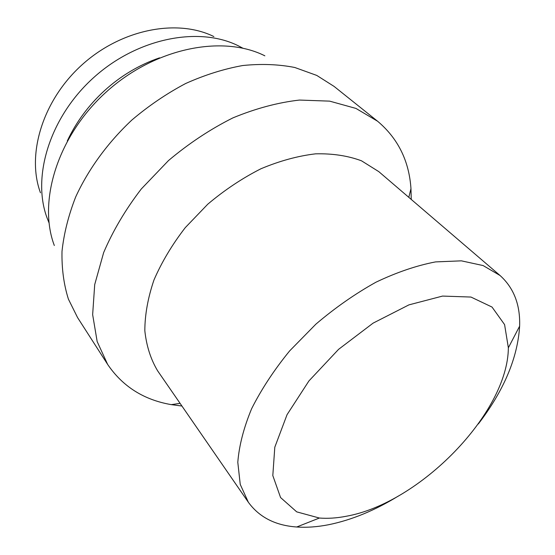 <?xml version="1.0" encoding="UTF-8"?>
<svg xmlns="http://www.w3.org/2000/svg" width="555" height="555" viewBox="0 0 555 555"><rect width="100%" height="100%" fill="white"/><g stroke="black" fill="none" stroke-linecap="round" stroke-linejoin="round"><path stroke-width="0.83" d="M40.473 192.793C26.314 154.665 42.513 100.316 82.154 64.706C121.691 28.985 177.427 18.523 213.876 36.575M242.882 48.202L238.248 45.774C198.947 26.161 137.598 37.9 93.719 77.547C49.728 117.063 31.677 176.865 47.092 217.983L49.027 222.853M264.867 55.826C222.659 34.57 155.199 47.758 106.518 91.748C57.699 135.593 37.573 201.312 54.321 245.504M411.248 199.432L410.971 188.672C409.118 160.929 397.997 138.452 377.601 121.24L334.089 86.413L316.766 75.424L294.774 67.488C278.568 64.297 261.218 63.645 242.722 65.532C223.825 68.938 204.795 74.939 185.627 83.528C166.708 93.538 148.809 105.686 131.937 119.97C107.753 142.635 88.425 169.192 75.702 196.9C68.459 215.437 63.894 233.579 62.007 251.318C61.647 268.537 63.783 284.486 68.418 299.159L77.547 317.536L107.656 364.434C122.662 386.509 143.863 399.905 171.259 404.63L181.929 406.024M377.601 121.24L355.956 108.426L329.635 101.135L299.513 100.06C277.902 102.515 255.702 108.461 232.913 117.882C210.262 129.239 188.797 143.461 168.505 160.555L141.31 188.957C125.513 209.547 112.963 230.755 103.653 252.587L94.711 284.569L92.65 314.636L97.167 341.575L107.656 364.434M478.341 423.958C503.919 390.456 517.683 357.864 519.626 326.173C520.354 304.848 513.84 287.962 500.076 275.523L378.787 171.627L361.499 160.811C347.909 155.754 332.618 153.43 315.622 153.832C297.924 155.92 279.699 160.894 260.94 168.762C242.285 178.217 224.574 190.025 207.799 204.171L185.28 227.626C172.168 244.602 161.734 262.05 153.971 279.977C147.928 297.757 144.883 314.664 144.827 330.711C146.451 345.918 150.724 359.293 157.648 370.851L248.369 502.282C259.31 517.267 275.426 525.502 296.717 526.993C306.804 527.694 317.481 526.924 328.761 524.697C351.683 519.986 374.847 510.454 398.261 496.101M500.076 275.523L483.127 265.567L461.385 260.843L435.536 261.904C416.59 265.547 396.742 272.304 375.999 282.183C355.193 293.755 335.158 307.748 315.892 324.155L289.661 350.885C274.121 369.935 261.454 389.201 251.644 408.674C243.721 427.794 239.108 445.665 237.797 462.273L240.239 484.397L248.369 502.282M346.16 516.275C419.635 503.309 507.929 413.128 508.359 347.791L504.585 324.599L492.021 307.054L470.959 297.05L442.55 296.079L408.924 304.875L373.092 323.135L338.585 349.345L308.927 380.938L287.046 414.682L274.801 447.205L272.81 475.559L280.573 497.551L296.717 511.87L319.389 518.03C327.755 518.696 336.677 518.113 346.16 516.275M408.799 197.33L410.971 188.672M180.097 403.367L171.259 404.63M508.359 347.791L519.626 326.173M319.389 518.03L296.717 526.993M67.28 140.97C84.846 103.528 118.09 72.018 159.562 57.845"/></g></svg>
